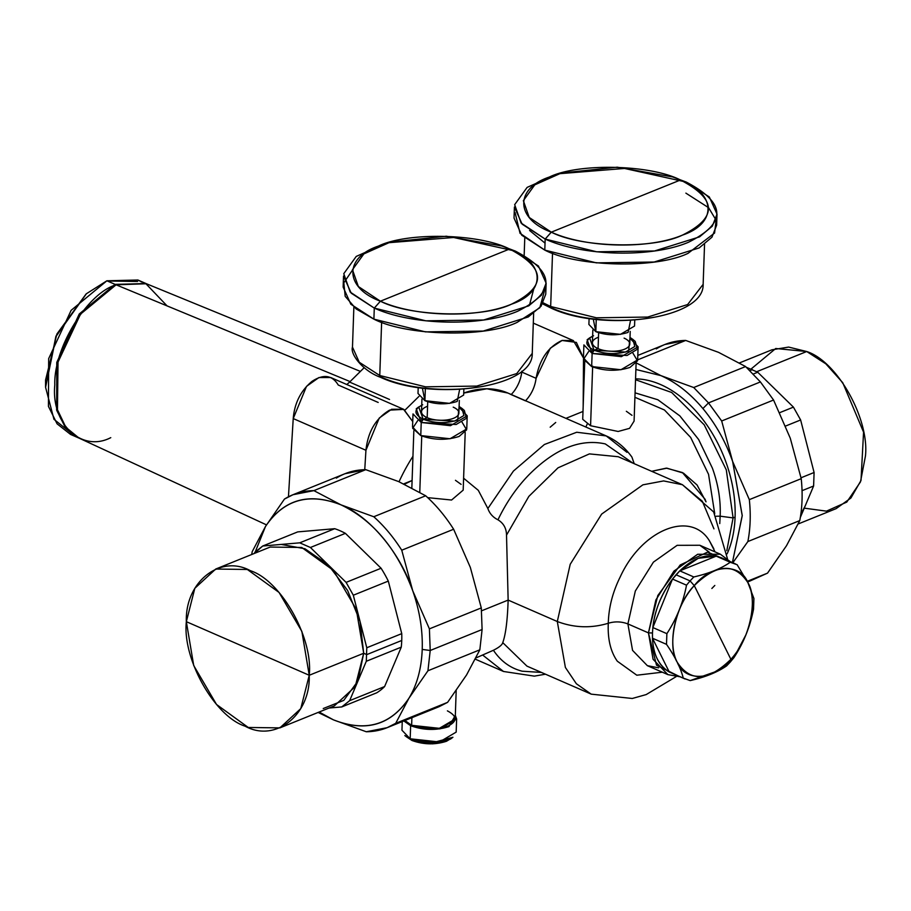 <?xml version="1.0" encoding="UTF-8"?>
<svg xmlns="http://www.w3.org/2000/svg" width="911" height="911" viewBox="0 0 911 911"><rect width="100%" height="100%" fill="white"/><g stroke="black" fill="none" stroke-linecap="round" stroke-linejoin="round"><path stroke-width="1.37" d="M583.165 406.431L583.507 358.991L583.165 406.431M525.476 400.851L526.353 399.929C531.751 393.746 534.996 386.537 536.089 378.316C539.494 359.469 548.137 346.852 562.03 340.463L576.378 342.411L583.439 357.943L573.383 340.612L562.144 340.429L550.301 348.207L536.089 378.316L521.752 372.064A34.265 21.329 -66.4 0 1 521.866 371.153A34.265 21.329 113.6 0 0 521.752 372.064A25.702 15.999 -66.4 0 1 511.23 394.509A25.702 15.999 113.6 0 0 521.752 372.064L536.089 378.316C534.916 387.073 531.375 394.588 525.476 400.851L511.139 394.6A128.485 79.986 113.6 0 0 463.722 393.062L486.873 388.781L507.882 393.04L606.202 435.913L576.72 432.247L544.391 444.5L513.405 471.089L487.863 508.509L513.405 471.089L544.391 444.5L576.72 432.247L606.202 435.913L626.962 452.323M389.544 399.485L349.596 382.073L364.127 367.737L349.596 382.073L389.544 399.485M418.958 396.399L405.053 410.052L418.958 396.399M346.795 384.522L349.596 382.073L346.795 384.522M378.19 402.446L338.254 385.034C332.219 375.047 323.451 373.84 311.938 381.413C300.744 390.739 294.515 403.129 293.228 418.57L306.529 386.332L318.907 377.564L330.761 377.53L403.482 409.233L391.616 409.267L379.249 418.047L365.937 450.273L293.228 418.57L365.937 450.273L364.753 469.689L365.937 450.273C367.907 431.723 375.799 418.343 389.612 410.109L403.835 409.392L412.729 421.588L403.482 409.233M288.445 496.802L293.228 418.57L288.445 496.802M704.545 244.353L703.144 284.346C704.488 319.317 602.843 332.31 551.508 308.305L552.556 308.282L550.665 306.495L596.409 317.791L647.687 317.062L687.646 304.536L703.144 284.346L687.646 304.536L647.687 317.062L596.409 317.791L550.665 306.495L552.556 308.282C566.118 314.318 582.22 318.098 600.85 319.613C619.491 321.127 637.165 320.353 653.859 317.267M551.303 232.168L680.46 180.002C716.285 193.189 717.378 223.502 682.453 235.106C653.472 249.307 581.343 247.701 551.303 232.168C515.478 218.97 514.385 188.668 549.31 177.053C578.28 162.853 650.408 164.47 680.46 180.002L551.303 232.168C585.978 248.043 648.86 249.443 682.453 235.106C717.731 217.547 717.071 199.167 680.46 180.002L686.268 182.075C726.249 203.016 726.978 223.093 688.443 242.269C651.741 257.938 583.063 256.401 545.177 239.069L551.303 232.168L545.177 239.069L521.081 223.024L514.669 204.656L527.127 187.393L556.143 174.456L561.335 173.022L534.768 184.865L523.358 200.671L529.234 217.478L551.303 232.168M672.603 176.916L686.268 182.075L672.603 176.916L617.237 167.191L561.335 173.022M685.881 193.132L708.599 207.697L716.126 220.223L714.577 233.045L688.056 253.326C656.398 268.847 577.62 267.082 544.789 250.115L545.177 239.069L596.728 251.8L654.519 250.969L699.557 236.86L712.345 226.133L717.025 214.108L709.316 196.981L686.268 182.075L624.525 168.455L558.819 173.75M717.025 214.108L716.638 225.165L711.958 237.19L699.17 247.917L654.132 262.026L596.341 262.858L544.789 250.115L521.752 235.22L514.032 218.093L514.419 207.036L522.14 224.163L545.177 239.069L544.789 250.115L520.033 233.307L515.091 212.593M545.04 243.123L529.576 230.472M550.665 306.495L552.521 253.19L550.665 306.495L543.263 302.873M634.751 320.091L634.546 326.047L620.459 334.348L595.817 331.672L596.25 319.431L595.817 331.672L588.893 324.453L589.098 318.497M593.266 319.078L595.817 331.672C606.715 335.567 617.476 335.806 628.1 332.39L630.56 320.376M630.218 331.399L629.774 344.039A18.698 7.846 -178 0 1 618.239 350.837A18.698 7.846 -178 0 1 598.072 348.64L598.629 332.72L598.072 348.64A18.698 7.846 -178 0 1 592.401 342.73L592.833 330.089M463.858 389.122L463.653 395.067L449.567 403.379L424.925 400.692L425.357 388.45L424.925 400.692L418.001 393.472L418.206 387.528M422.374 388.097L424.925 400.692C435.822 404.598 446.584 404.837 457.208 401.421L459.656 389.407M459.326 400.419L458.882 413.059A18.698 7.846 -178 0 1 447.347 419.869A18.698 7.846 -178 0 1 427.179 417.671L427.726 401.751L427.179 417.671A18.698 7.846 -178 0 1 421.497 411.761L421.941 399.12M412.945 456.32A128.485 79.986 113.6 0 0 399.041 481.76A128.485 79.986 -66.4 0 1 412.945 456.32M705.911 501.699L697.074 484.994L683.478 473.139L666.898 468.163L651.672 471.306L666.328 468.14L682.407 472.547L705.068 499.239L706.025 501.836M711.867 588.472L714.816 585.454L711.867 588.472M714.725 513.679L708.553 474.335L690.652 437.417L664.461 409.996L634.921 397.287L664.461 409.996L690.652 437.417L708.553 474.335L714.725 513.679M587.196 424.082L585.853 427.031M720.157 516.173L716.194 516.241L720.157 516.173L719.758 523.574L720.157 516.173C720.84 500.31 718.244 484.276 712.356 468.06C718.244 484.299 720.84 500.333 720.157 516.173L733.093 517.915L720.157 516.173M635.069 392.846L657.856 399.758L679.845 415.894L698.623 439.512L712.356 468.06L698.635 439.501L679.845 415.883L657.844 399.758L635.069 392.823M635.525 379.728L671.646 392.47L704.226 424.833L726.295 469.86L733.093 517.915L726.807 550.654L733.093 517.915L726.295 469.86L704.226 424.833L671.646 392.47L635.525 379.728M635.559 378.862A108.648 71.787 68 0 1 735.086 517.106L733.093 517.915L735.086 517.106A108.648 71.787 68 0 1 727.137 553.831A108.648 71.787 -112 0 0 735.086 517.106A108.648 71.787 -112 0 0 635.559 378.862M709.111 552.043L699.842 545.268L677.124 545.325L653.415 562.133L635.331 591L627.895 623.921C621.427 621.484 614.891 621.256 608.286 623.261C608.685 607.546 612.682 592.059 620.277 576.8C641.834 529.644 690.584 509.955 709.418 540.792L715.055 551.895M713.825 548.775L709.418 540.792C690.584 509.955 641.834 529.644 620.277 576.8C612.682 592.048 608.685 607.546 608.286 623.261C607.58 639.067 610.598 651.718 617.328 661.215L636.8 675.21L662.343 672.193L636.8 675.21L617.328 661.215C610.598 651.718 607.58 639.067 608.286 623.261C614.891 621.256 621.427 621.484 627.895 623.921L632.553 650.374L647.357 665.668L658.63 667.831M667.888 674.618L647.357 665.668L632.553 650.374L627.895 623.921L648.438 632.883L627.895 623.921L635.331 591L653.415 562.133L677.124 545.325L699.842 545.268L720.385 554.218L697.655 554.287L673.946 571.106L655.863 599.985L648.438 632.883L653.085 659.302L667.888 674.618L679.959 676.771L656.512 665.201L648.438 632.883L657.81 595.532L680.221 564.957L707.608 552.112L730.178 561.597L720.385 554.218M456.183 690.64L455.204 718.984L439.353 728.333L411.635 725.315L411.897 717.674L411.635 725.315L404.928 720.499L411.635 725.315L410.633 725.714L403.801 720.954L410.633 725.714L411.635 725.315C423.888 729.7 435.993 729.973 447.95 726.124C457.561 721.261 457.379 716.171 447.403 710.865M465.202 432.486L463.187 490.129L451.583 500.025L427.703 497.645M419.777 492.225L421.736 435.982L419.777 492.225M636.094 363.466L634.09 421.11L629.558 428.341L618.159 431.472L590.579 425.733L592.662 366.154L590.579 425.733L582.721 419.311L584.737 361.667M557.304 621.518L570.206 564.296L601.659 514.077L642.904 484.834L663.618 480.928L682.43 484.72L663.618 480.928L642.904 484.834L601.659 514.077L570.206 564.296L557.304 621.518C574.124 627.861 591.114 628.442 608.286 623.261C591.114 628.442 574.124 627.861 557.304 621.518L508.144 600.087L481.577 610.814L508.144 600.087C507.484 620.425 505.696 634.603 502.758 642.631L526.945 666.123L502.758 642.631C502.246 644.84 499.126 647.379 493.409 650.272C500.799 661.215 510.376 668.196 522.162 671.202L541.43 672.432L522.162 671.202C510.388 668.196 500.799 661.215 493.409 650.272C499.126 647.379 502.246 644.84 502.758 642.631C505.696 634.603 507.484 620.425 508.144 600.087L506.516 535.121C506.425 528.346 503.578 523.244 497.964 519.805C492.976 517.323 489.617 513.553 487.863 508.509C489.617 513.553 492.976 517.323 497.964 519.805C506.345 502.394 516.696 487.362 529.029 474.711C516.696 487.362 506.345 502.394 497.964 519.805C503.567 523.244 506.425 528.346 506.516 535.121L508.144 600.087L557.304 621.518L565.389 667.467L576.367 683.751L591.137 694.102L576.367 683.751L565.389 667.467L557.304 621.518M652.47 632.974L648.438 632.883L652.47 632.974L652.481 638.235C653.369 654.793 658.96 666.043 669.255 671.999C658.653 665.349 653.062 654.098 652.481 638.235L669.255 671.999L652.481 638.235L666.499 644.35C675.153 656.797 680.745 668.059 683.273 678.114L669.255 671.999L683.273 678.114C680.722 668.048 675.131 656.797 666.499 644.35L666.875 633.657L652.845 627.554L652.47 632.974L652.845 627.554C654.576 610.757 661.124 594.598 672.5 579.066C661.488 593.63 654.941 609.789 652.845 627.554L672.5 579.066L652.845 627.554L666.875 633.657C676.657 618.615 683.204 602.456 686.518 585.181C683.227 602.456 676.679 618.615 666.875 633.657L666.499 644.35L652.481 638.235L652.47 632.974M723.118 558.625L716.205 556.143C704.305 554.161 692.166 559.058 679.788 570.855L672.5 579.066L686.518 585.181L690.071 580.899L694.273 585.614C675.142 606.373 666.989 643.12 677.249 662.263C690.458 682.282 708.337 681.291 730.884 659.302L730.349 661.955L726.614 665.884L730.349 661.955L730.884 659.302C750.004 638.531 758.168 601.784 747.897 582.653L737.147 564.729L747.897 582.653C734.687 562.634 716.809 563.613 694.273 585.614L690.071 580.899L693.806 576.97L679.788 570.855L698.179 558.318L716.205 556.143L679.788 570.855L716.205 556.143L730.235 562.258C721.444 568.453 709.293 573.361 693.806 576.97C709.282 573.372 721.421 568.464 730.235 562.258L737.147 564.729L716.205 556.143L721.296 557.726L735.314 563.841M606.202 435.913C616.508 440.48 625.083 447.552 631.927 457.106L634.204 463.688L631.915 457.094M632.815 463.084L605.28 443.919C580.421 438.453 555.004 448.713 529.029 474.711C555.004 448.713 580.421 438.453 605.28 443.919L632.815 463.084M545.473 674.197L534.347 676.133L503.498 671.475L482.819 655.157L503.498 671.475L475.394 659.211M618.239 456.73L589.417 453.894L558.01 467.833L528.847 496.393L506.516 535.121L528.847 496.393L558.01 467.833L589.417 453.894L618.239 456.73L682.43 484.72L713.677 511.971L727.479 558.819M463.608 478.218L478.298 490.323L487.863 508.509L478.298 490.323L463.608 478.218M461.103 484.367L455.454 480.313M555.721 422.476L550.187 427.191M631.995 415.336L626.347 411.282M493.409 650.272L476.054 657.89M403.71 483.878L412.102 480.484L404.427 484.208M713.951 528.858L702.313 501.221L682.43 484.72M676.087 676.679L646.206 694.569L632.291 698.475L591.262 694.159M753.317 374.011L757.736 372.235L793.424 407.126L779.805 412.626L793.424 407.126L757.736 372.235L747.054 367.577L757.736 372.235L753.317 374.011M785.658 426.018L800.632 419.971L814.092 472.502L801.042 477.774L814.092 472.502L800.632 419.971L793.424 407.126L800.632 419.971L785.658 426.018M802.044 490.687L813.614 486.007L800.336 517.425L813.614 486.007L814.092 472.502L813.614 486.007L802.044 490.687M804.254 508.156L826.436 511.139L846.786 502.086L860.474 481.908L865.45 456.024C869.538 418.775 837.243 361.303 806.713 351.521L775.728 348.503L751.04 369.046M739.527 362.897L771.913 349.813L788.641 347.08L806.713 351.521L756.734 371.699L806.713 351.521L825.822 363.819L842.743 382.711L863.56 432.156L861.009 480.461L850.908 498.021L836.082 508.657L798.252 523.939M805.29 505.719L800.826 514.214M749.947 370.618L752.406 369.627L749.947 370.618M637.802 355.438L664.848 344.517L685.71 340.441L718.528 352.341L745.608 366.552L693.715 387.517L660.896 375.617C676.053 382.324 690.06 393.301 702.893 408.549C690.06 393.301 676.064 382.313 660.896 375.617L636.447 363.022L660.896 375.617L693.715 387.517L708.519 402.901L702.893 408.549C715.659 423.934 725.566 441.573 732.638 461.467L721.683 420.984L773.564 400.02L790.27 438.191L801.224 478.674L749.332 499.638L732.638 461.467L742.237 515.478L732.398 562.565L742.237 515.74L732.638 461.467C725.577 441.573 715.659 423.934 702.893 408.549L708.519 402.901L721.683 420.984L732.638 461.467L749.332 499.638C750.892 514.499 750.402 528.471 747.874 541.544L799.767 520.591L786.512 545.7L767.529 573.133L747.225 581.332L767.529 573.133L786.512 545.7L799.767 520.591C802.295 507.507 802.785 493.546 801.224 478.674C802.785 493.546 802.295 507.507 799.767 520.591L747.874 541.544C750.402 528.471 750.892 514.499 749.332 499.638L801.224 478.674L790.27 438.191L773.564 400.02L760.412 381.937L773.564 400.02L721.683 420.984L708.519 402.901L760.412 381.937L708.519 402.901L693.715 387.517L745.608 366.552L760.412 381.937L745.608 366.552L718.528 352.341L685.71 340.441L637.654 359.856L685.71 340.441C674.949 340.566 665.144 343.379 656.284 348.89M767.529 573.133L747.612 582.072M732.82 562.759L747.874 541.544L732.808 562.759M660.896 375.617L635.889 369.479L660.896 375.617M329.053 708.029L341.75 706.936L376.733 692.804L341.75 706.936L329.053 708.029M323.246 708.53L343.766 700.377L357.977 680.972L349.642 700.673L384.613 686.552L349.642 700.673L366.302 661.272L401.273 647.14L384.613 686.552A89.938 59.431 68 0 1 376.733 692.804A89.938 59.431 -112 0 0 384.613 686.552L401.273 647.14L366.302 661.272L357.977 680.972L363.694 653.267L309.239 675.267L186.345 621.678C184.933 582.027 220.223 554.025 250.502 570.753C281.032 580.535 313.327 638.007 309.239 675.267C310.651 714.907 275.361 742.92 245.082 726.181C214.552 716.41 182.246 658.926 186.345 621.678L309.239 675.267L301.871 631.425L279.051 592.446L247.314 569.466L215.713 569.045L194.817 588.312L186.345 621.678L193.713 665.52L216.533 704.488L248.27 727.468L279.871 727.889L300.767 708.633L309.239 675.267L363.694 653.267L355.21 686.632L334.314 705.9L279.871 727.889M215.713 569.045L270.157 547.055L301.757 547.477L333.494 570.457L356.315 609.425L363.694 653.267L366.757 654.61L401.74 640.479A89.938 59.431 -112 0 0 401.751 633.635L366.78 647.755L353.32 595.225L388.302 581.093L401.751 633.635A89.938 59.431 68 0 1 401.74 640.479L366.757 654.61L363.694 653.267L360.05 621.496L366.78 647.755L366.302 661.272L366.78 647.755L401.751 633.635L388.302 581.093L353.32 595.225L360.05 621.496L347.615 590.465L328.267 564.934L346.1 582.38L310.423 547.488L345.394 533.356L381.083 568.248L346.1 582.38L353.32 595.225L346.1 582.38L381.083 568.248A89.938 59.431 68 0 1 388.302 581.093A89.938 59.431 -112 0 0 381.083 568.248L345.394 533.356L310.423 547.488L328.267 564.934L304.957 548.764L281.226 544.425L299.742 542.831L262.721 546.019L297.692 531.899L334.713 528.699L299.742 542.831L310.423 547.488L299.742 542.831L334.713 528.699A89.938 59.431 68 0 1 345.394 533.356A89.938 59.431 -112 0 0 334.713 528.699L297.692 531.899L262.721 546.019L281.226 544.425M254.841 552.282L254.34 553.444L262.721 546.019L254.841 552.282M349.642 700.673L341.75 706.936L349.642 700.673M401.74 640.479A89.938 59.431 68 0 1 401.273 647.14A89.938 59.431 -112 0 0 401.74 640.479M252.222 551.61L251.687 554.514L252.222 551.61L265.477 526.501L284.46 499.069C293.319 493.568 303.135 490.756 313.885 490.63L293.023 494.707L284.46 499.069L265.477 526.501L252.222 551.61M430.208 650.488L429.4 628.863L481.293 607.91L482.101 629.524L430.208 650.488L482.101 629.524L479.835 649.816L427.942 670.769L430.208 650.488L422.214 649.418C422.818 630.207 419.652 610.632 412.706 590.692C396.945 548.798 373.032 520.181 340.965 504.842C308.818 492.191 283.651 499.41 265.477 526.501C283.697 499.535 308.863 492.316 340.965 504.842L373.783 516.742L425.676 495.778C436.096 505.138 445.422 516.298 453.632 529.245L401.751 550.21C393.529 537.262 384.203 526.102 373.783 516.742C384.203 526.102 393.529 537.262 401.751 550.21L412.706 590.692L429.4 628.863L430.208 650.488L427.942 670.769L408.948 698.202C417.056 684.833 421.486 668.56 422.214 649.418L430.208 650.488M293.023 494.707L344.916 473.743L365.778 469.666L313.885 490.63L340.965 504.842L313.885 490.63L365.778 469.666C355.028 469.791 345.212 472.604 336.353 478.116M447.597 702.358L466.58 674.926L447.597 702.358L395.704 723.311L408.948 698.202C390.728 725.167 365.562 732.387 333.46 719.861L318.121 712.448L333.46 719.861L319.135 712.038L333.46 719.861L366.279 731.761L333.46 719.861C365.607 732.512 390.773 725.293 408.948 698.202L395.704 723.311C386.833 728.823 377.029 731.635 366.279 731.761L387.129 727.684L395.704 723.311L447.597 702.358L439.022 706.72L387.129 727.684M482.101 629.524L481.293 607.91L470.338 567.416L453.632 529.245C445.422 516.298 436.096 505.138 425.676 495.778L398.597 481.566L365.778 469.666L398.597 481.566L425.676 495.778L373.783 516.742L340.965 504.842C369.615 516.264 400.236 552.909 412.706 590.692L401.751 550.21L453.632 529.245L470.338 567.416L481.293 607.91L429.4 628.863L412.706 590.692C419.641 610.632 422.818 630.207 422.214 649.418C421.474 668.56 417.056 684.821 408.948 698.202L427.942 670.769L479.835 649.816L482.101 629.524M466.58 674.926L479.835 649.816L466.58 674.926M265.465 526.501L255.285 551.838L265.477 526.501M718.984 670.473L690.185 680.597C705.285 677.146 717.424 672.238 726.614 665.884M749.149 626.073L753.545 609.186C750.026 626.973 743.478 643.132 733.902 657.674L746.007 634.648M753.921 598.504L747.897 582.653L753.921 598.504L753.545 609.186L753.921 598.504M690.185 680.597L683.273 678.114L690.185 680.597M733.902 657.674L730.349 661.955L733.902 657.674M694.273 585.614L730.884 659.302C714.224 680.642 684.73 682.271 677.249 662.263C666.613 645.819 675.973 603.663 694.273 585.614C710.933 564.273 740.415 562.645 747.897 582.653C758.533 599.096 749.172 641.253 730.884 659.302L694.273 585.614M685.106 679.002L669.255 671.999M690.071 580.899L686.518 585.181L672.5 579.066L676.053 574.784L690.071 580.899L676.053 574.784L679.788 570.855L693.806 576.97L690.071 580.899M461.991 408.435L464.337 410.462L466.466 418.297L456.149 424.503L421.224 422.499L423.205 419.276L454.623 421.087L463.915 415.484L461.991 408.435L459.11 406.488L457.709 420.039C446.344 423.695 434.843 423.444 423.205 419.276L421.224 422.499L416.247 408.777L418.718 406.932L423.205 419.276L427.179 417.671A18.698 7.846 2 0 0 453.61 418.263A18.698 7.846 2 0 0 453.211 407.149M417.705 420.631L412.66 428.272L420.768 435.572C433.704 440.207 446.481 440.491 459.11 436.437L466.626 429.855L462.048 422.18M421.212 419.914L423.103 419.231M427.578 406.26A18.698 7.846 2 0 0 427.179 417.671L423.205 419.276C413.719 414.232 413.548 409.392 422.681 404.769M467.218 415.815L466.762 428.899L450.034 438.76L420.768 435.572L421.224 422.499L450.49 425.688L467.218 415.815L459.087 407.285M413.002 413.924L421.224 422.499L420.768 435.572L412.535 427.008L413.002 413.924M167.066 305.891L145.612 283.412L116.096 284.813C87.217 293.114 53.51 348.161 54.808 384.909C50.868 423.774 81.637 452.79 110.766 437.656M266.479 524.861L79.109 438.145L65.865 427.305L57.461 409.734L58.019 362.1L80.532 314.113L116.096 284.813L350.052 381.572L116.096 284.813L146.42 283.742L360.187 371.312M632.883 339.416L635.229 341.431L637.358 349.266L627.041 355.484L592.127 353.468L594.097 350.245L625.515 352.056L634.808 346.465L632.883 339.416L630.002 337.457L628.601 351.02C617.237 354.675 605.735 354.413 594.097 350.245L592.127 353.468L587.139 339.757L589.611 337.901L594.097 350.245L598.072 348.64A18.698 7.846 2 0 0 624.502 349.232A18.698 7.846 2 0 0 624.103 338.129M592.628 336.159L589.611 337.901M588.597 351.612L583.552 359.241L591.66 366.552C604.597 371.176 617.385 371.472 630.002 367.406L637.518 360.824L632.94 353.161M592.104 350.883L593.995 350.2M598.47 337.229A18.698 7.846 2 0 0 598.072 348.64L594.097 350.245C584.611 345.201 584.441 340.372 593.573 335.749M638.11 346.795L637.654 359.868L620.926 369.741L591.66 366.552L592.127 353.468L621.382 356.656L638.11 346.795L629.979 338.266M583.894 344.893L592.127 353.468L591.66 366.552L583.439 357.977L583.894 344.893M404.837 735.587L411.988 740.495L404.837 735.587M450.444 739.117L432.691 743.866L411.988 740.495L410.178 738.798L433.192 742.545L452.915 737.261L450.444 739.117M456.627 719.041L456.172 732.114L439.444 741.987L410.178 738.798L410.633 725.714L439.899 728.902L456.627 719.041L455.329 715.351L448.975 726.579C436.358 730.633 423.569 730.349 410.633 725.714L410.178 738.798L401.956 730.223L402.252 721.569M406.147 736.6L411.988 740.495C423.626 744.663 435.128 744.925 446.481 741.269L451.537 738.183M115.469 285.075L115.082 284.369L115.469 285.075M79.246 438.214L65.581 427.794L56.767 410.44L56.767 362.612L79.223 314.056L115.082 284.369L106.883 280.793L86.386 293.752L56.152 336.261L45.584 387.334L53.965 419.311L74.77 435.925M45.584 387.334L55.935 336.17L86.386 293.752M137.595 281.476L107.418 281.021M86.044 294.048L56.915 333.984L45.561 380.046L45.561 386.856M70.5 432.839L71.445 433.226M137.88 280.007L146.067 283.572L115.082 284.369L79.348 313.896L56.858 362.202L56.63 409.95L65.262 427.396L78.745 437.997L70.546 434.422L57.074 423.82L48.431 406.374L48.67 358.627L71.149 310.321L106.883 280.793L137.88 280.007L141.854 282.068M106.883 280.793L115.082 284.369M533.641 313.384L532.252 353.377C533.595 388.348 431.951 401.341 380.616 377.336L381.663 377.302L379.762 375.514L425.517 386.822L476.795 386.082L516.753 373.567L532.252 353.377L516.753 373.567L476.795 386.082L425.517 386.822L379.762 375.514L381.663 377.302C395.226 383.349 411.328 387.129 429.958 388.644C448.599 390.159 466.261 389.373 482.955 386.298M380.616 377.336C362.999 371.107 349.926 354.117 352.477 347.102L359.264 362.248L379.762 375.514L381.629 322.209L379.762 375.514L359.264 362.248L352.477 347.102L353.867 307.109M380.399 301.199L509.568 249.022C545.393 262.22 546.486 292.522 511.561 304.137C482.579 318.338 410.451 316.721 380.399 301.199C344.574 288.001 343.481 257.699 378.418 246.084C407.388 231.884 479.516 233.501 509.568 249.022L380.399 301.199C415.086 317.062 477.968 318.474 511.561 304.137C546.839 286.566 546.179 268.198 509.568 249.022L515.375 251.106C555.357 272.047 556.086 292.112 517.55 311.3C480.849 326.969 412.171 325.421 374.284 308.089L380.399 301.199L374.284 308.089L350.188 292.055L343.766 273.687L356.235 256.424L385.239 243.488L390.432 242.053L363.876 253.896L352.466 269.702L358.342 286.51L380.399 301.199M501.71 245.936L515.375 251.106L501.71 245.936L446.344 236.222L390.432 242.053M546.133 283.139L545.746 294.196L541.066 306.221L528.278 316.948L483.24 331.057L425.448 331.877L373.897 319.146L374.284 308.089L425.836 320.82L483.627 320L528.665 305.891L541.453 295.164L546.133 283.139L538.424 266.001L515.375 251.106L453.621 237.486L387.927 242.77M374.284 308.089L373.897 319.146L350.849 304.24L343.14 287.113L343.527 276.056L351.236 293.194L374.284 308.089M533.755 288.946L529.382 305.458M352.386 270.248L343.834 282.774L345.189 296.337L356.155 308.966L373.897 319.146C406.727 336.102 485.506 337.867 517.163 322.357L539.79 307.77L545.074 288.628M533.299 323.132L573.383 340.612M551.508 308.305L542.683 303.887M524.155 255.433L524.77 238.078M411.84 487.875L413.845 430.698M582.994 411.453L565.925 418.354M591.137 694.102L526.945 666.123"/></g></svg>
